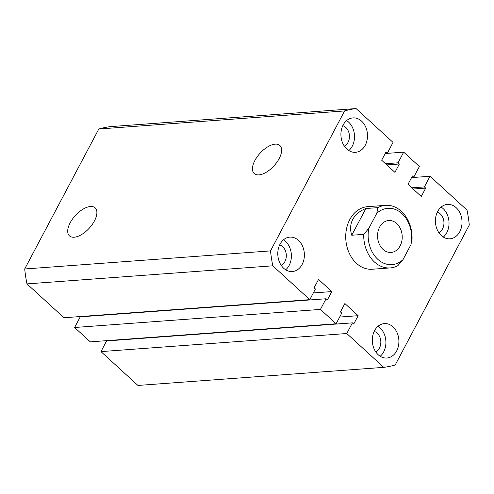 <?xml version="1.0" encoding="UTF-8"?>
<svg xmlns="http://www.w3.org/2000/svg" width="494" height="494" viewBox="0 0 494 494"><rect width="100%" height="100%" fill="white"/><g stroke="black" fill="none" stroke-linecap="round" stroke-linejoin="round"><path stroke-width="0.74" d="M254.929 160.408A19.013 9.411 -47.5 0 0 254.33 173.653A19.013 9.411 -47.5 0 0 279.147 158.623A19.013 9.411 -47.5 0 0 279.993 145.607A19.013 9.411 -47.5 0 0 254.929 160.408M70.185 222.757A19.013 9.411 -47.5 0 0 69.592 236.002A19.013 9.411 -47.5 0 0 94.41 220.972A19.013 9.411 -47.5 0 0 95.256 207.955A19.013 9.411 -47.5 0 0 70.185 222.757M377.873 207.628A31.369 24.138 -94.2 0 1 385.592 205.343L367.604 206.671A31.369 24.138 85.8 0 0 349.795 219.552A31.369 24.138 85.8 0 0 349.147 252.977A31.369 24.138 85.8 0 0 372.21 269.242L390.192 267.921A31.369 24.138 -94.2 0 1 363.726 234.354L368.827 228.345L376.774 213.34L377.873 207.628L365.881 208.511C359.749 210.938 355.384 214.544 352.796 219.336C350.295 224.159 349.943 229.463 351.734 235.237L363.726 234.354M343.151 124.982A17.253 13.276 85.8 0 0 342.793 143.365A17.253 13.276 85.8 0 0 355.476 152.313A17.253 13.276 85.8 0 0 365.27 145.224A17.253 13.276 85.8 0 0 365.628 126.847A17.253 13.276 85.8 0 0 352.944 117.899A17.253 13.276 85.8 0 0 343.151 124.982M348.82 150.577A17.253 13.276 85.8 0 0 352.278 146.181A17.253 13.276 85.8 0 0 346.609 120.592M437.665 211.469A17.253 13.276 85.8 0 0 437.307 229.852A17.253 13.276 85.8 0 0 449.991 238.8A17.253 13.276 85.8 0 0 459.784 231.711A17.253 13.276 85.8 0 0 460.142 213.328A17.253 13.276 85.8 0 0 447.459 204.386A17.253 13.276 85.8 0 0 437.665 211.469M443.334 237.064A17.253 13.276 85.8 0 0 446.792 232.668A17.253 13.276 85.8 0 0 441.123 207.072M374.545 330.684A17.253 13.276 85.8 0 0 374.186 349.067A17.253 13.276 85.8 0 0 386.87 358.014A17.253 13.276 85.8 0 0 396.663 350.925A17.253 13.276 85.8 0 0 397.022 332.542A17.253 13.276 85.8 0 0 384.338 323.601A17.253 13.276 85.8 0 0 374.545 330.684M380.213 356.279A17.253 13.276 85.8 0 0 383.671 351.882A17.253 13.276 85.8 0 0 378.003 326.287M280.03 244.197A17.253 13.276 85.8 0 0 279.672 262.58A17.253 13.276 85.8 0 0 292.355 271.527A17.253 13.276 85.8 0 0 302.149 264.438A17.253 13.276 85.8 0 0 302.507 246.061A17.253 13.276 85.8 0 0 289.824 237.114A17.253 13.276 85.8 0 0 280.03 244.197M285.699 269.792A17.253 13.276 85.8 0 0 289.157 265.395A17.253 13.276 85.8 0 0 283.488 239.806M438.814 232.575A10.664 8.207 85.8 0 0 442.568 228.802A10.664 8.207 85.8 0 0 437.307 212.179M344.299 146.088A10.664 8.207 85.8 0 0 348.06 142.315A10.664 8.207 85.8 0 0 342.793 125.692M281.179 265.303A10.664 8.207 85.8 0 0 284.933 261.53A10.664 8.207 85.8 0 0 279.672 244.907M375.687 351.79A10.664 8.207 85.8 0 0 379.448 348.017A10.664 8.207 85.8 0 0 374.186 331.394M98.806 129.014A130.188 100.171 85.8 0 1 110.242 126.643L356.057 108.557A130.188 100.171 85.8 0 0 344.621 110.928L98.806 129.014L24.7 268.983A130.188 100.171 85.8 0 0 26.979 283.902L63.961 317.747L309.775 299.66L315.413 289.002L314.104 287.811L318.537 279.437L331.807 291.584L313.326 292.942M344.621 110.928L270.514 250.896L24.7 268.983M270.514 250.896A130.188 100.171 85.8 0 0 272.793 265.815L26.979 283.902M272.793 265.815L309.775 299.66M82.442 316.388L82.276 316.697M331.807 291.584L327.38 299.951L326.071 298.759L80.256 316.845L74.619 327.497L90.303 341.854L336.118 323.761L320.433 309.411L74.619 327.497M326.071 298.759L320.433 309.411M352.413 322.86L106.599 340.953L100.961 351.605L346.776 333.518L352.413 322.86L353.723 324.058L358.156 315.691L344.88 303.544L340.452 311.912L341.755 313.11L336.118 323.761M358.156 315.691L339.674 317.049M108.618 340.804L108.785 340.49M100.961 351.605L137.943 385.444L383.758 367.357A130.188 100.171 85.8 0 0 395.194 364.986L469.3 225.017A130.188 100.171 85.8 0 0 467.021 210.098L430.039 176.253L411.558 177.612M346.776 333.518L383.758 367.357M430.039 176.253L424.402 186.905L411.829 187.831M424.402 186.905L425.704 188.103L413.138 189.029M425.704 188.103L421.277 196.476L408.001 184.33L412.434 175.957L413.744 177.155L411.724 177.303M413.744 177.155L419.381 166.503L403.697 152.146L385.215 153.511M356.057 108.557L393.039 142.395L387.401 153.047L386.092 151.856L381.658 160.223L394.934 172.369L399.362 163.996L398.059 162.804L385.487 163.724M398.059 162.804L403.697 152.146M399.362 163.996L386.796 164.922M387.401 153.047L385.382 153.196M379.633 227.098A15.999 12.307 85.8 0 0 379.306 244.147A15.999 12.307 85.8 0 0 391.063 252.44A15.999 12.307 85.8 0 0 400.146 245.87A15.999 12.307 85.8 0 0 400.48 228.827A15.999 12.307 85.8 0 0 388.716 220.528A15.999 12.307 85.8 0 0 379.633 227.098M385.592 205.343A31.369 24.138 -94.2 0 1 412.058 238.911L410.959 244.623A28.232 21.724 85.8 0 0 401.98 213.655A28.232 21.724 85.8 0 0 376.774 213.34M368.827 228.345A28.232 21.724 85.8 0 0 377.805 259.313A28.232 21.724 85.8 0 0 403.011 259.628L397.911 265.636A31.369 24.138 -94.2 0 1 390.192 267.921M403.011 259.628L410.959 244.623M365.881 208.511L351.734 235.237"/></g></svg>
